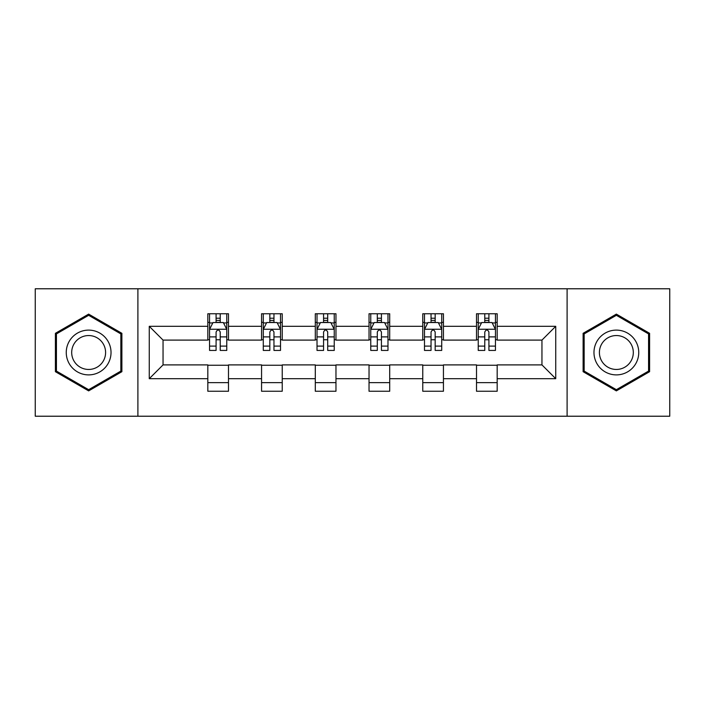 <?xml version="1.0" encoding="UTF-8"?>
<svg xmlns="http://www.w3.org/2000/svg" width="705" height="705" viewBox="0 0 705 705"><rect width="100%" height="100%" fill="white"/><g stroke="black" fill="none" stroke-linecap="round" stroke-linejoin="round"><path stroke-width="1.06" d="M567.102 416.223L669.75 416.223L669.75 288.777L567.102 288.777L567.102 416.223L137.898 416.223L137.898 288.777L35.25 288.777L35.25 416.223L137.898 416.223M567.102 288.777L137.898 288.777M497.175 326.318L497.175 313.751L476.51 313.751L476.51 326.318L443.436 326.318L443.436 313.751L422.771 313.751L422.771 326.318L389.698 326.318L389.698 313.751L369.032 313.751L369.032 326.318L335.968 326.318L335.968 313.751L315.302 313.751L315.302 326.318L282.229 326.318L282.229 313.751L261.564 313.751L261.564 326.318L228.49 326.318L228.49 313.751L207.825 313.751L207.825 326.318L149.266 326.318L149.266 378.682L163.049 364.899L207.825 364.899L207.825 391.249L228.49 391.249L228.49 364.899L261.564 364.899L261.564 391.249L282.229 391.249L282.229 364.899L315.302 364.899L315.302 391.249L335.968 391.249L335.968 364.899L369.032 364.899L369.032 391.249L389.698 391.249L389.698 364.899L422.771 364.899L422.771 391.249L443.436 391.249L443.436 364.899L476.51 364.899L476.51 391.249L497.175 391.249L497.175 364.899L541.951 364.899L541.951 340.101L497.175 340.101L497.175 326.318L555.734 326.318L555.734 378.682L497.175 378.682M476.51 378.682L443.436 378.682M422.771 378.682L389.698 378.682M369.032 378.682L335.968 378.682M315.302 378.682L282.229 378.682M261.564 378.682L228.49 378.682M207.825 378.682L149.266 378.682M476.51 326.318L476.51 340.101L443.436 340.101L443.436 326.318M422.771 326.318L422.771 340.101L389.698 340.101L389.698 326.318M369.032 326.318L369.032 340.101L335.968 340.101L335.968 326.318M315.302 326.318L315.302 340.101L282.229 340.101L282.229 326.318M261.564 326.318L261.564 340.101L228.49 340.101L228.49 326.318M207.825 326.318L207.825 340.101L163.049 340.101L149.266 326.318M163.049 340.101L163.049 364.899M555.734 378.682L541.951 364.899M541.951 340.101L555.734 326.318M207.825 322.361L209.552 322.361M216.091 322.361L220.224 322.361M226.772 322.361L228.49 322.361M207.825 339.757L209.552 339.757M216.091 339.757L220.224 339.757M226.772 339.757L228.49 339.757M207.825 365.243L228.49 365.243M207.825 382.639L228.49 382.639M261.564 365.243L282.229 365.243M261.564 382.639L282.229 382.639M261.564 322.361L263.282 322.361M269.83 322.361L273.963 322.361M280.511 322.361L282.229 322.361M261.564 339.757L263.282 339.757M269.83 339.757L273.963 339.757M280.511 339.757L282.229 339.757M315.302 365.243L335.968 365.243M315.302 382.639L335.968 382.639M315.302 322.361L317.021 322.361M323.569 322.361L327.702 322.361M334.24 322.361L335.968 322.361M315.302 339.757L317.021 339.757M323.569 339.757L327.702 339.757M334.24 339.757L335.968 339.757M369.032 365.243L389.698 365.243M369.032 382.639L389.698 382.639M369.032 322.361L370.76 322.361M377.298 322.361L381.431 322.361M387.979 322.361L389.698 322.361M369.032 339.757L370.76 339.757M377.298 339.757L381.431 339.757M387.979 339.757L389.698 339.757M422.771 365.243L443.436 365.243M422.771 382.639L443.436 382.639M422.771 322.361L424.489 322.361M431.037 322.361L435.17 322.361M441.718 322.361L443.436 322.361M422.771 339.757L424.489 339.757M431.037 339.757L435.17 339.757M441.718 339.757L443.436 339.757M476.51 365.243L497.175 365.243M476.51 382.639L497.175 382.639M476.51 322.361L478.228 322.361M484.776 322.361L488.909 322.361M495.448 322.361L497.175 322.361M476.51 339.757L478.228 339.757M484.776 339.757L488.909 339.757M495.448 339.757L497.175 339.757M88.645 390.887L121.886 371.694L121.886 333.306L88.645 314.113L55.404 333.306L55.404 371.694L88.645 390.887M649.596 333.306L616.355 314.113L583.114 333.306L583.114 371.694L616.355 390.887L649.596 371.694L649.596 333.306M220.224 318.228L216.091 318.228M226.772 346.111L220.224 346.111L220.224 350.429L226.772 350.429L226.772 329.42L223.326 322.529L212.989 322.529L209.552 329.42L209.552 350.429L216.091 350.429L216.091 346.111L209.552 346.111M209.552 329.42L209.552 313.751M226.772 329.42L226.772 313.751M216.091 322.529L216.091 313.751M220.224 313.751L220.224 322.529M220.224 346.111L220.224 332.002C218.85 329.35 217.475 329.35 216.091 332.002L216.091 346.111M108.032 363.692A22.393 22.393 0 0 0 99.837 333.113A22.393 22.393 0 0 0 69.249 341.308A22.393 22.393 0 0 0 77.444 371.887A22.393 22.393 0 0 0 108.032 363.692M103.327 360.978A16.955 16.955 0 0 0 97.114 337.818A16.955 16.955 0 0 0 73.963 344.022A16.955 16.955 0 0 0 80.167 367.182A16.955 16.955 0 0 0 103.327 360.978M56.435 371.094L56.435 333.906L88.645 315.311L120.846 333.906L120.846 371.094L88.645 389.689L56.435 371.094M616.355 330.107A22.393 22.393 0 0 0 593.971 352.5A22.393 22.393 0 0 0 616.355 374.893A22.393 22.393 0 0 0 638.748 352.5A22.393 22.393 0 0 0 616.355 330.107M616.355 335.545A16.955 16.955 0 0 0 599.409 352.5A16.955 16.955 0 0 0 616.355 369.455A16.955 16.955 0 0 0 633.31 352.5A16.955 16.955 0 0 0 616.355 335.545M648.565 371.094L616.355 389.689L584.154 371.094L584.154 333.906L616.355 315.311L648.565 333.906L648.565 371.094M273.963 318.228L269.83 318.228M280.511 346.111L273.963 346.111L273.963 350.429L280.511 350.429L280.511 329.42L277.065 322.529L266.728 322.529L263.282 329.42L263.282 350.429L269.83 350.429L269.83 346.111L263.282 346.111M263.282 329.42L263.282 313.751M280.511 329.42L280.511 313.751M269.83 322.529L269.83 313.751M273.963 313.751L273.963 322.529M273.963 346.111L273.963 332.002C272.588 329.35 271.205 329.35 269.83 332.002L269.83 346.111M327.702 318.228L323.569 318.228M334.24 346.111L327.702 346.111L327.702 350.429L334.24 350.429L334.24 329.42L330.795 322.529L320.467 322.529L317.021 329.42L317.021 350.429L323.569 350.429L323.569 346.111L317.021 346.111M317.021 329.42L317.021 313.751M334.24 329.42L334.24 313.751M323.569 322.529L323.569 313.751M327.702 313.751L327.702 322.529M327.702 346.111L327.702 332.002C326.327 329.35 324.943 329.35 323.569 332.002L323.569 346.111M381.431 318.228L377.298 318.228M387.979 346.111L381.431 346.111L381.431 350.429L387.979 350.429L387.979 329.42L384.533 322.529L374.205 322.529L370.76 329.42L370.76 350.429L377.298 350.429L377.298 346.111L370.76 346.111M370.76 329.42L370.76 313.751M387.979 329.42L387.979 313.751M377.298 322.529L377.298 313.751M381.431 313.751L381.431 322.529M381.431 346.111L381.431 332.002C380.057 329.35 378.682 329.35 377.298 332.002L377.298 346.111M435.17 318.228L431.037 318.228M441.718 346.111L435.17 346.111L435.17 350.429L441.718 350.429L441.718 329.42L438.272 322.529L427.935 322.529L424.489 329.42L424.489 350.429L431.037 350.429L431.037 346.111L424.489 346.111M424.489 329.42L424.489 313.751M441.718 329.42L441.718 313.751M431.037 322.529L431.037 313.751M435.17 313.751L435.17 322.529M435.17 346.111L435.17 332.002C433.795 329.35 432.421 329.35 431.037 332.002L431.037 346.111M488.909 318.228L484.776 318.228M495.448 346.111L488.909 346.111L488.909 350.429L495.448 350.429L495.448 329.42L492.011 322.529L481.674 322.529L478.228 329.42L478.228 350.429L484.776 350.429L484.776 346.111L478.228 346.111M478.228 329.42L478.228 313.751M495.448 329.42L495.448 313.751M484.776 322.529L484.776 313.751M488.909 313.751L488.909 322.529M488.909 346.111L488.909 332.002C487.534 329.35 486.15 329.35 484.776 332.002L484.776 346.111M226.684 329.253L209.632 329.253M209.552 322.943L212.787 322.943M223.529 322.943L226.772 322.943M216.091 336.884L209.552 336.884M226.772 336.884L220.224 336.884M220.224 320.423L216.091 320.423M280.423 329.253L263.37 329.253M263.282 322.943L266.525 322.943M277.268 322.943L280.511 322.943M269.83 336.884L263.282 336.884M280.511 336.884L273.963 336.884M273.963 320.423L269.83 320.423M334.161 329.253L317.109 329.253M317.021 322.943L320.255 322.943M331.006 322.943L334.24 322.943M323.569 336.884L317.021 336.884M334.24 336.884L327.702 336.884M327.702 320.423L323.569 320.423M387.891 329.253L370.839 329.253M370.76 322.943L373.994 322.943M384.745 322.943L387.979 322.943M377.298 336.884L370.76 336.884M387.979 336.884L381.431 336.884M381.431 320.423L377.298 320.423M441.63 329.253L424.577 329.253M424.489 322.943L427.732 322.943M438.475 322.943L441.718 322.943M431.037 336.884L424.489 336.884M441.718 336.884L435.17 336.884M435.17 320.423L431.037 320.423M495.368 329.253L478.316 329.253M478.228 322.943L481.471 322.943M492.213 322.943L495.448 322.943M484.776 336.884L478.228 336.884M495.448 336.884L488.909 336.884M488.909 320.423L484.776 320.423"/></g></svg>
